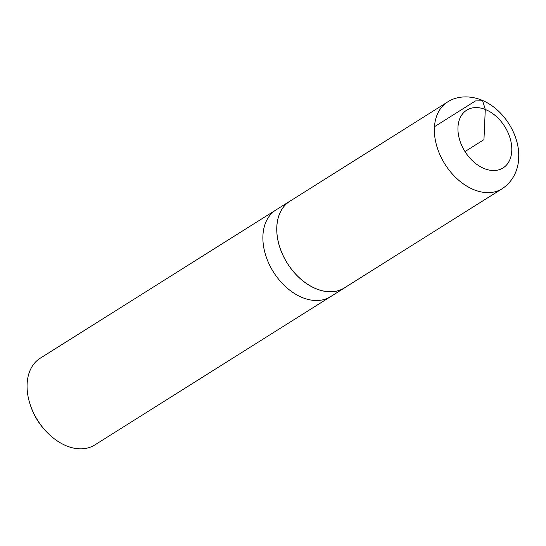 <?xml version="1.0" encoding="UTF-8"?>
<svg xmlns="http://www.w3.org/2000/svg" width="546" height="546" viewBox="0 0 546 546"><rect width="100%" height="100%" fill="white"/><g stroke="black" fill="none" stroke-linecap="round" stroke-linejoin="round"><path stroke-width="0.82" d="M291.189 200.409A51.242 35.272 57.8 0 0 289.912 201.16L40.233 358.21A51.242 35.272 57.8 0 0 30.576 405.726L30.924 406.729A47.959 33.013 57.8 0 0 47.031 432.336L47.782 433.087A51.242 35.272 57.8 0 0 66.892 446.034A51.242 35.272 57.8 0 0 94.792 444.963L330.603 296.635A51.242 35.272 -122.2 0 1 302.702 297.707A51.242 35.272 -122.2 0 1 265.506 254.716A51.242 35.272 -122.2 0 1 276.037 209.889A51.242 35.272 57.8 0 0 265.506 254.716A51.242 35.272 57.8 0 0 302.702 297.707A51.242 35.272 57.8 0 0 330.603 296.635L344.478 287.906A51.242 35.272 57.8 0 0 345.707 287.08M30.576 405.726A51.242 35.272 57.8 0 0 47.782 433.087M289.912 201.16A51.242 35.272 57.8 0 0 279.381 245.987A51.242 35.272 57.8 0 0 316.571 288.977A51.242 35.272 57.8 0 0 344.478 287.906M447.522 102.02L289.933 201.201A51.194 35.237 57.8 0 0 287.367 263.295A51.194 35.237 57.8 0 0 344.444 287.872L502.088 188.766C514.735 180.419 518.755 166.892 518.7 156.818C519.567 135.087 503.781 108.859 481.292 99.932C466.967 94.424 454.559 97.208 447.522 102.02A51.242 35.272 57.8 0 0 444.956 164.169A51.242 35.272 57.8 0 0 502.088 188.766M434.48 126.713L475.43 100.949L482.644 100.757L485.285 109.459L483.954 139.639L464.987 151.57M484.459 168.666A34.125 23.492 57.8 0 0 511.8 149.775A34.125 23.492 57.8 0 0 485.285 109.459A34.125 23.492 57.8 0 0 457.937 128.358A34.125 23.492 57.8 0 0 484.459 168.666"/></g></svg>
